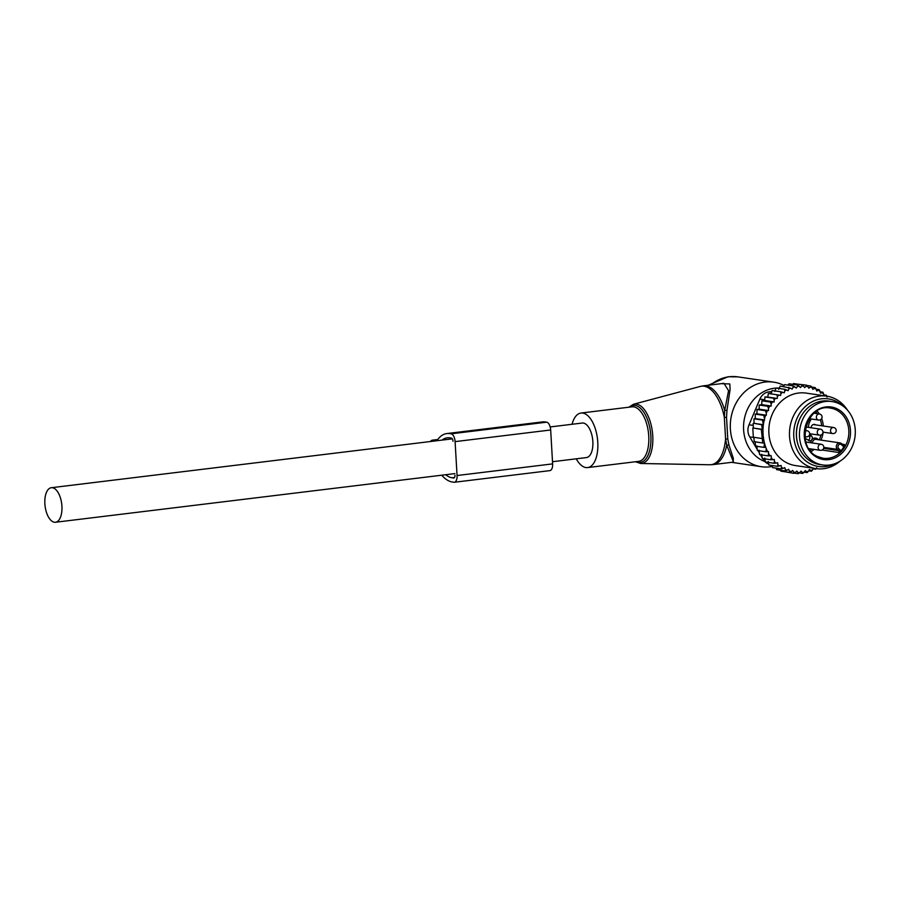 <?xml version="1.0" encoding="UTF-8"?>
<svg xmlns="http://www.w3.org/2000/svg" width="899" height="899" viewBox="0 0 899 899"><rect width="100%" height="100%" fill="white"/><g stroke="black" fill="none" stroke-linecap="round" stroke-linejoin="round"><path stroke-width="1.35" d="M576.248 458.816A27.464 13.238 -96.9 0 0 587.643 467.581A27.464 13.238 -96.9 0 0 592.149 465.165A27.464 13.238 -96.9 0 0 596.633 433.734A27.464 13.238 -96.9 0 0 581.001 413.046A27.464 13.238 -96.9 0 0 576.484 415.45A27.464 13.238 -96.9 0 0 572.045 424.283M764.858 461.569A37.825 32.858 -81.6 0 1 743.9 421.732A37.825 32.858 -81.6 0 1 774.342 388.256A37.825 32.858 -81.6 0 1 776.051 388.098M776.5 388.065A37.825 32.858 -81.6 0 1 779.253 388.076M772.297 466.446A42.725 37.117 -81.6 0 1 769.982 466.817A42.725 37.117 -81.6 0 1 761.296 466.705A42.725 37.117 -81.6 0 1 730.336 423.991A42.725 37.117 -81.6 0 1 765.094 382.064A42.725 37.117 -81.6 0 1 773.769 382.165A42.725 37.117 -81.6 0 1 784.063 385.502M726.527 417.338L724.336 417.406L724.718 410.427A39.68 19.126 -96.9 0 0 703.467 385.828L700.276 386.435A39.545 19.059 -96.9 0 1 724.336 417.406L725.572 438.993L726.718 445.14L733.528 462.108L713.053 464.592A39.68 19.126 -96.9 0 0 719.571 461.12A39.68 19.126 -96.9 0 0 726.718 445.14L728.977 445.14L727.774 438.982L726.527 417.338L726.965 410.315L724.718 410.427L728.561 390.638L723.931 383.334L703.467 385.828M721.256 383.659L729.808 383.963L730.1 389.481L726.965 410.315M733.236 462.142L733.337 458.366L728.977 445.14M727.774 438.982L725.572 438.993A39.545 19.059 -96.9 0 1 717.593 461.232A39.545 19.059 83.1 0 1 709.817 464.761L640.74 463.502A29.914 14.418 83.1 0 0 646.628 460.827A29.914 14.418 -96.9 0 0 651.292 425.632A29.914 14.418 -96.9 0 0 633.525 404.247L628.794 407.213M552.503 461.715L586.418 457.58A17.396 8.383 -96.9 0 0 592.767 440.431A17.396 8.383 -96.9 0 0 583.327 423.058A17.396 8.383 -96.9 0 0 582.215 423.036L550.177 426.946M52.4 487.73A17.396 8.383 -96.9 0 0 51.288 487.719A17.396 8.383 -96.9 0 0 44.95 504.867A17.396 8.383 -96.9 0 0 54.389 522.24A17.396 8.383 -96.9 0 0 55.502 522.252A17.396 8.383 -96.9 0 0 61.84 505.103A17.396 8.383 -96.9 0 0 52.4 487.73M811.089 427.778A3.36 2.922 -81.6 0 1 815.663 424.879M808.325 440.24A2.742 2.382 98.4 0 0 809.089 435.734L811.628 436.105A12.204 10.608 98.4 0 1 809.988 433.779M805.954 426.306A12.204 10.608 98.4 0 0 805.92 427.014M810.707 442.724A4.888 4.237 -81.6 0 1 811.752 439.847A2.742 2.382 98.4 0 1 808.482 440.364A12.204 10.608 98.4 0 0 805.167 438.532M808.729 419.743L810.707 420.024A2.742 2.382 98.4 0 0 811.145 418.945M810.707 420.024A12.204 10.608 98.4 0 0 808.471 427.385M817.494 439.577L817.753 439.117A4.888 4.237 -81.6 0 0 811.752 439.847A2.742 2.382 98.4 0 0 811.628 436.105M822.102 450.039L838.587 452.478L840.644 451.118A25.329 22.003 98.4 0 0 844.082 446.477L844.487 444.511L842.172 444.173M839.127 403.741A32.049 27.835 -81.6 0 1 854.05 441.499A32.049 27.835 -81.6 0 1 822.697 464.974A32.049 27.835 -81.6 0 1 815.618 462.783A32.049 27.835 -81.6 0 1 800.694 425.036A32.049 27.835 -81.6 0 1 832.047 401.561A32.049 27.835 -81.6 0 1 839.127 403.741M822.697 464.974L819.708 464.525A32.049 27.835 -81.6 0 1 812.629 462.344A32.049 27.835 -81.6 0 1 797.705 424.586A32.049 27.835 -81.6 0 1 829.058 401.123L832.047 401.561M826.001 396.043A43.343 37.646 98.4 0 0 825.518 395.571L824.259 395.785M823.799 395.717L823.63 393.908A43.343 37.646 98.4 0 0 822.079 392.694L820.405 393.2L820.023 391.301A43.343 37.646 98.4 0 0 818.36 390.301L816.73 391.02L816.168 389.188A43.343 37.646 98.4 0 0 814.393 388.424L812.842 389.346L812.1 387.615A43.343 37.646 98.4 0 0 810.257 387.098L808.808 388.211L807.886 386.592A43.343 37.646 98.4 0 0 805.987 386.323L806.515 385.143L797.66 384.154M813.292 468.21L812.685 469.761A43.343 37.646 98.4 0 1 810.842 470.48L809.381 469.525L808.482 471.256A43.343 37.646 98.4 0 1 806.594 471.728L805.234 470.593L804.178 472.189A43.343 37.646 98.4 0 1 802.268 472.424L801.043 471.098L799.829 472.559A43.343 37.646 98.4 0 1 797.919 472.537L796.84 471.054L795.503 472.357A43.343 37.646 98.4 0 1 793.603 472.087L792.693 470.458L791.232 471.582A43.343 37.646 98.4 0 1 789.389 471.065L788.648 469.323L787.097 470.244A43.343 37.646 98.4 0 1 785.321 469.48L784.76 467.649L783.141 468.368A43.343 37.646 98.4 0 1 781.467 467.379L781.096 465.468L779.411 465.974A43.343 37.646 98.4 0 1 777.86 464.761L777.68 462.816L775.972 463.097A43.343 37.646 98.4 0 1 774.432 461.558L774.309 459.468L772.758 459.647A43.343 37.646 98.4 0 1 771.297 457.76L771.173 455.658L769.96 455.804A43.343 37.646 98.4 0 1 768.847 453.973A43.343 37.646 98.4 0 1 768.578 453.478L768.465 451.579L767.634 451.68A43.343 37.646 98.4 0 1 766.285 448.646L765.791 447.342A43.343 37.646 98.4 0 1 764.217 420.035L764.555 418.631A43.343 37.646 98.4 0 1 765.543 415.316L766.375 415.214L766.263 413.304A43.343 37.646 98.4 0 1 767.364 410.686L768.578 410.54L768.454 408.427A43.343 37.646 98.4 0 1 769.679 406.213L771.23 406.022L771.106 403.932A43.343 37.646 98.4 0 1 772.443 402.044L774.174 401.898L774.118 399.943A43.343 37.646 98.4 0 1 775.511 398.369L777.23 398.459L777.377 396.493A43.343 37.646 98.4 0 1 778.916 395.111L780.602 395.425L780.939 393.481A43.343 37.646 98.4 0 1 782.602 392.301L784.231 392.841L784.771 390.941A43.343 37.646 98.4 0 1 786.524 389.986L788.086 390.739L788.816 388.919A43.343 37.646 98.4 0 1 790.648 388.188L792.12 389.143L793.008 387.424A43.343 37.646 98.4 0 1 794.896 386.941L796.256 388.087L797.312 386.48A43.343 37.646 98.4 0 1 799.222 386.255L800.447 387.57L801.661 386.121A43.343 37.646 98.4 0 1 803.571 386.132L804.65 387.615L805.987 386.323M815.314 468.503A43.343 37.646 98.4 0 1 814.966 468.694L814.258 468.357M826.732 396.144L806.088 393.099A36.623 31.813 98.4 0 0 774.163 410.371A36.623 31.813 98.4 0 0 773.792 450.152A36.623 31.813 98.4 0 0 795.401 465.57L816.045 468.615A36.623 31.813 -81.6 0 1 794.435 453.197A36.623 31.813 -81.6 0 1 794.806 413.416A36.623 31.813 -81.6 0 1 826.732 396.144A36.623 31.813 -81.6 0 1 847.532 410.225M827.058 397.122L826.361 395.257L825.518 395.571M823.72 394.863L826.361 395.257M820.124 391.784L822.888 392.189L823.63 393.908M822.079 392.694L822.888 392.189M816.157 389.177L819.124 389.615L820.023 391.301M818.36 390.301L819.124 389.615M811.662 387.053L815.101 387.559L816.168 389.188M814.393 388.424L815.101 387.559M806.83 385.469L810.876 386.064L812.1 387.615M810.257 387.098L810.876 386.064M807.886 386.592L806.515 385.143M792.761 384.345L793.536 383.547L802.065 384.806L803.571 386.132M801.661 386.121L802.065 384.806M788.007 385.132L789.064 383.794L797.604 385.053L799.222 386.255M797.312 386.48L797.604 385.053M783.422 386.503L784.625 384.626L793.165 385.885L794.896 386.941M793.008 387.424L793.165 385.885M778.613 389.334L780.287 386.042L790.648 388.188M788.816 388.919L788.816 387.3M786.524 389.986L784.625 389.267L784.771 390.941M782.602 392.301L780.635 391.762L780.939 393.481M778.916 395.111L776.905 394.751L777.377 396.493M775.511 398.369L773.477 398.201L774.118 399.943M772.443 402.044L770.409 402.067L771.106 403.932M769.679 406.213L767.735 406.292L768.454 408.427M766.263 413.304L765.521 410.742L767.364 410.686M764.555 418.631L763.779 415.36L765.543 415.316M765.791 447.342L764.071 447.399L764.397 442.937L762.745 442.982L761.329 429.396L762.307 429.374L761.7 424.755L763.352 424.71L762.498 420.08L764.217 420.035M755.126 441.566L755.542 446.14L764.071 447.399M766.285 448.646L765.869 451.736L767.634 451.68M756.857 445.915L757.34 450.478L765.869 451.736M768.578 453.478L768.117 455.872L769.96 455.804M759.059 450.197L759.588 454.613L768.117 455.872M771.297 457.76L770.814 459.726L772.758 459.647M761.734 454.265L762.285 458.468L770.814 459.726M774.432 461.558L773.938 463.243L775.972 463.097M764.835 458.063L765.409 461.985L773.938 463.243M768.207 461.423L768.87 465.053L777.41 466.311L777.86 464.761M779.411 465.974L777.41 466.311M772.027 465.513L772.646 467.626L781.175 468.885L781.467 467.379M783.141 468.368L781.175 468.885M776.039 468.121L776.669 469.671L785.198 470.93L785.321 469.48M787.097 470.244L785.198 470.93M780.377 470.222L780.883 471.166L789.412 472.424L789.389 471.065M791.232 471.582L789.412 472.424M785.041 471.784L793.772 473.346L793.603 472.087M795.503 472.357L793.772 473.346M794.21 473.099L798.222 473.694L797.919 472.537M799.829 472.559L798.222 473.694M799.29 472.941L802.695 473.436L802.268 472.424M804.178 472.189L802.695 473.436M804.189 472.166L807.133 472.604L806.594 471.728M808.482 471.256L807.133 472.604M808.718 470.784L811.482 471.2L810.842 470.48M812.685 469.761L811.482 471.2M814.966 468.694L815.674 469.233L816.719 467.727M763.352 424.71L754.07 423.339L761.7 424.755M762.307 429.374L753.328 428.048L761.329 429.396M752.8 428.138L753.328 437.229L761.858 438.487M753.856 437.139L754.216 441.724L762.745 442.982M768.69 464.086A12.204 10.608 98.4 0 1 763.386 459.614L762.734 458.535M762.161 457.591L760.453 454.737M759.385 452.972L757.947 450.568M757.216 449.365L749.721 436.892A12.204 10.608 -81.6 0 1 749.024 424.789L759.891 399.077A12.204 10.608 -81.6 0 1 768.735 391.908L771.814 391.526M802.358 414.214A31.128 27.037 98.4 0 0 797.919 444.286M842.959 406.033A34.162 29.667 98.4 0 0 804.043 407.82A34.162 29.667 98.4 0 0 798.346 452.107A34.162 29.667 98.4 0 0 834.429 463.839M840.026 461.153A36.623 31.813 -81.6 0 1 816.045 468.615M753.328 428.048L753.16 423.496M754.07 423.339L753.969 418.822L762.498 420.08M776.905 394.751L768.364 393.492L767.746 397.055L764.948 396.942L764.689 400.505L761.88 400.808L761.756 404.629L759.206 405.033L759.127 409.146L756.992 409.483L756.969 413.821L755.239 414.102L755.284 418.608L753.969 418.822M771.117 394.02L772.095 390.503L780.635 391.762M774.758 391.436L776.084 388.008L784.625 389.267M813.044 468.84L815.674 469.233M755.284 418.608L764.633 419.979M755.239 414.102L763.779 415.36M756.969 413.821L766.375 415.214M756.992 409.483L765.521 410.742M759.127 409.146L768.578 410.54M759.206 405.033L767.735 406.292M761.756 404.629L771.23 406.022M761.88 400.808L770.409 402.067M764.689 400.505L774.174 401.898M764.948 396.942L773.477 398.201M767.746 397.055L777.23 398.459M441.746 475.2A44.253 21.329 83.1 0 0 452.388 482.033L453.883 482.257A7.327 3.529 -96.9 0 0 454.355 482.257L549.918 470.615A7.327 3.529 -96.9 0 0 552.627 463.884L550.671 429.98A7.327 3.529 -96.9 0 0 546.659 422.182L451.096 433.824A7.327 3.529 -96.9 0 1 455.096 441.623L550.671 429.98M454.355 482.257A7.327 3.529 -96.9 0 0 457.052 475.526L455.096 441.623M453.006 441.308A3.057 1.472 -96.9 0 0 451.332 438.06L449.837 437.847A39.983 19.272 83.1 0 0 447.297 437.802A39.983 19.272 83.1 0 0 442.038 440.117M445.679 474.728A39.983 19.272 83.1 0 0 452.141 477.796L453.635 478.021A3.057 1.472 -96.9 0 0 453.838 478.021A3.057 1.472 -96.9 0 0 454.961 475.211M451.096 433.824L449.601 433.599A44.253 21.329 83.1 0 0 446.781 433.565A44.253 21.329 83.1 0 0 437.588 439.746A6.102 2.944 83.1 0 1 436.318 440.6A6.102 2.944 83.1 0 1 435.925 440.589L433.06 440.173L437.689 439.611M430.407 441.533A9.765 4.709 83.1 0 1 432.441 440.162A9.765 4.709 83.1 0 1 433.06 440.173M446.781 433.565L542.344 421.923A44.253 21.329 83.1 0 1 545.165 421.957L546.659 422.182M636.144 461.67A28.701 13.833 -96.9 0 0 644.976 459.883A28.701 13.833 -96.9 0 0 648.651 423.069A28.701 13.833 -96.9 0 0 629.502 407.135M587.643 467.581L638.605 461.367A27.464 13.238 -96.9 0 0 643.122 458.962A27.464 13.238 -96.9 0 0 647.595 427.531A27.464 13.238 -96.9 0 0 631.963 406.831L581.001 413.046M710.626 384.952A42.725 37.117 -81.6 0 1 729.19 376.76A42.725 37.117 -81.6 0 1 737.865 376.872L728.021 376.748L708.266 385.233M823.821 447.376L837.385 449.376A3.663 3.18 98.4 0 1 840.014 442.904L841.734 443.746L841.486 444.724L842.756 445.938L843.004 444.971L841.588 443.69A3.663 3.18 98.4 0 0 840.014 442.904L816.078 439.375A3.663 3.18 98.4 0 0 812.359 442.971M817.753 439.117L818.371 439.712M844.487 444.511A1.225 1.056 -81.6 0 1 843.386 445.162L841.801 443.892M823.619 448.365L838.655 450.59L837.385 449.376L838.677 448.511A2.439 2.124 98.4 0 1 841.486 444.724M838.587 452.478A1.225 1.056 98.4 0 0 838.655 450.59L839.947 449.725L838.677 448.511M812.022 449.095A24.116 20.947 -81.6 0 1 810.123 450.41M815.798 411.866A24.116 20.947 -81.6 0 1 817.247 413.675M820.349 419.777A24.116 20.947 -81.6 0 1 821.641 425.755M820.944 435.026A24.116 20.947 -81.6 0 1 819.259 439.847M817.101 411.012A25.329 22.003 -81.6 0 1 819.36 413.989M821.652 418.574A25.329 22.003 -81.6 0 1 823.327 426.002M823.181 432.161A25.329 22.003 -81.6 0 1 820.967 440.094M842.756 445.938A2.439 2.124 98.4 0 0 844.082 446.477M840.644 451.118A2.439 2.124 98.4 0 0 839.947 449.725M814.134 449.399A25.329 22.003 -81.6 0 1 811.112 451.613M823.079 458.243L817.573 456.535C794.469 447.297 806.515 402.696 830.474 408.112A25.329 22.003 -81.6 0 1 836.07 409.843A25.329 22.003 -81.6 0 1 847.858 439.678A25.329 22.003 -81.6 0 1 823.079 458.243A25.329 22.003 -81.6 0 1 817.641 456.58M837.115 408.809A26.554 23.071 -81.6 0 1 848.375 443.421A26.554 23.071 -81.6 0 1 817.629 457.726A26.554 23.071 -81.6 0 1 806.381 423.103A26.554 23.071 -81.6 0 1 837.115 408.809M818.169 446.758A3.057 2.652 98.4 0 0 820.326 450.32A3.057 3.057 0 0 0 823.765 447.871A3.057 3.057 0 0 0 821.214 444.275A3.057 2.652 98.4 0 0 818.169 446.758M804.92 436.195A3.057 2.652 98.4 0 0 806.178 436.802A3.057 3.057 0 0 0 809.617 434.363A3.057 3.057 0 0 0 807.066 430.756A3.057 2.652 98.4 0 0 804.987 431.453M816.427 416.484A3.057 2.652 98.4 0 0 818.573 420.047A3.057 3.057 0 0 0 822.023 417.608A3.057 3.057 0 0 0 819.472 414.012A3.057 2.652 98.4 0 0 816.427 416.484M830.575 430.003A3.057 2.652 98.4 0 0 832.721 433.565A3.057 3.057 0 0 0 836.16 431.127A3.057 3.057 0 0 0 833.609 427.519A3.057 2.652 98.4 0 0 830.575 430.003M817.303 431.621A3.057 2.652 98.4 0 0 819.45 435.183A3.057 3.057 0 0 0 822.888 432.745A3.057 3.057 0 0 0 820.337 429.138A3.057 2.652 98.4 0 0 817.303 431.621M763.386 459.614L765.094 459.872M749.721 436.892L753.879 437.51M768.735 391.908L771.589 392.324M749.024 424.789L753.227 425.407M759.891 399.077L764.746 399.797M552.627 463.884L457.052 475.526M435.925 440.589L436.689 440.499M449.601 433.599L545.165 421.957M452.141 477.796L454.523 477.504M635.436 461.749L640.74 463.502M713.053 464.592L709.817 464.761M773.769 382.165L737.865 376.872M633.525 404.247L700.276 386.435M761.296 466.705L731.64 462.333M452.309 438.858L51.288 487.719M454.872 473.604L55.502 522.252M808.875 448.623L820.326 450.32M805.931 442.027L821.214 444.275M804.953 436.611L806.178 436.802M805.099 430.464L807.066 430.756M809.37 418.687L818.573 420.047M814.101 413.214L819.472 414.012M822.945 432.127L832.721 433.565M813.258 424.519L833.609 427.519M809.673 433.734L819.45 435.183M805.774 426.991L820.337 429.138M432.441 440.162L437.757 439.51"/></g></svg>
